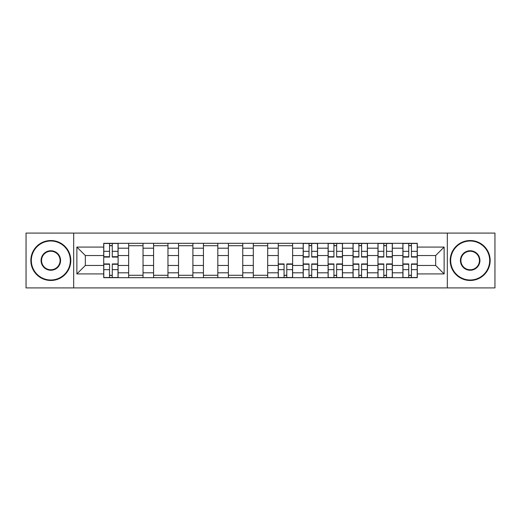 <?xml version="1.0" encoding="UTF-8"?>
<svg xmlns="http://www.w3.org/2000/svg" width="521" height="521" viewBox="0 0 521 521"><rect width="100%" height="100%" fill="white"/><g stroke="black" fill="none" stroke-linecap="round" stroke-linejoin="round"><path stroke-width="0.78" d="M447.324 287.911L494.95 287.911L494.95 233.089L26.05 233.089L26.05 287.911L447.324 287.911L447.324 233.089M128.654 277.68L128.654 248.191L118.104 248.191L118.104 277.68M118.104 248.191L118.104 243.32M128.654 248.191L128.654 243.32M143.034 243.32L143.034 277.68M153.584 277.68L153.584 243.32M167.964 243.32L167.964 277.68M178.514 277.68L178.514 243.32M192.9 243.32L192.9 277.68M203.444 277.68L203.444 243.32M217.83 243.32L217.83 277.68M228.374 277.68L228.374 243.32M242.76 243.32L242.76 277.68M253.31 277.68L253.31 243.32M267.69 243.32L267.69 277.68M278.24 277.68L278.24 243.32M292.626 243.32L292.626 277.68M303.17 277.68L303.17 243.32M317.556 243.32L317.556 277.68M328.1 277.68L328.1 243.32M342.486 243.32L342.486 277.68M353.036 277.68L353.036 243.32M367.416 243.32L367.416 277.68M377.966 277.68L377.966 243.32M392.346 243.32L392.346 277.68M402.896 277.68L402.896 243.32M402.896 265.456L392.346 265.456M377.966 265.456L367.416 265.456M353.036 265.456L342.486 265.456M328.1 265.456L317.556 265.456M303.17 265.456L292.626 265.456M278.24 265.456L267.69 265.456M253.31 265.456L242.76 265.456M228.374 265.456L217.83 265.456M203.444 265.456L192.9 265.456M178.514 265.456L167.964 265.456M153.584 265.456L143.034 265.456M128.654 265.456L118.104 265.456M402.896 255.544L392.346 255.544M377.966 255.544L367.416 255.544M353.036 255.544L342.486 255.544M328.1 255.544L317.556 255.544M303.17 255.544L292.626 255.544M278.24 255.544L267.69 255.544M253.31 255.544L242.76 255.544M228.374 255.544L217.83 255.544M203.444 255.544L192.9 255.544M178.514 255.544L167.964 255.544M153.584 255.544L143.034 255.544M128.654 255.544L118.104 255.544M85.34 265.456L103.718 265.456L103.718 255.544L85.34 255.544L85.34 265.456L76.874 273.922L76.874 247.078L103.718 247.078L103.718 255.544M417.282 255.544L417.282 265.456L435.66 265.456L435.66 255.544L417.282 255.544L417.282 243.32L103.718 243.32L103.718 247.078M417.282 247.078L444.126 247.078L444.126 273.922L417.282 273.922L417.282 265.456M103.718 265.456L103.718 277.68L417.282 277.68L417.282 273.922M103.718 273.922L76.874 273.922M73.676 287.911L73.676 233.089M112.269 275.283L109.553 275.283M109.553 245.717L112.269 245.717M143.034 275.283L128.654 275.283M128.654 245.717L143.034 245.717M167.964 275.283L153.584 275.283M153.584 245.717L167.964 245.717M192.9 275.283L178.514 275.283M178.514 245.717L192.9 245.717M217.83 275.283L203.444 275.283M203.444 245.717L217.83 245.717M242.76 275.283L228.374 275.283M228.374 245.717L242.76 245.717M267.69 275.283L253.31 275.283M253.31 245.717L267.69 245.717M286.791 275.283L284.075 275.283M278.24 245.717L292.626 245.717M311.721 275.283L309.005 275.283M309.005 245.717L311.721 245.717M336.651 275.283L333.935 275.283M333.935 245.717L336.651 245.717M361.581 275.283L358.865 275.283M358.865 245.717L361.581 245.717M386.517 275.283L383.801 275.283M383.801 245.717L386.517 245.717M411.447 275.283L408.731 275.283M408.731 245.717L411.447 245.717M76.874 247.078L85.34 255.544M435.66 265.456L444.126 273.922M435.66 255.544L444.126 247.078M112.269 257.061L112.269 243.483L118.026 243.483L118.026 257.061L112.269 257.061M109.553 245.56L112.269 245.56M109.553 243.483L103.803 243.483L103.803 257.061L109.553 257.061L109.553 243.483L112.269 243.483M109.553 263.939L109.553 277.517L103.803 277.517L103.803 263.939L109.553 263.939M112.269 275.44L109.553 275.44M112.269 277.517L118.026 277.517L118.026 263.939L112.269 263.939L112.269 277.517L109.553 277.517M50.824 279.998A19.498 19.498 0 0 0 70.322 260.5A19.498 19.498 0 0 0 50.824 241.002A19.498 19.498 0 0 0 31.325 260.5A19.498 19.498 0 0 0 50.824 279.998M50.824 240.526A19.974 19.974 0 0 1 70.797 260.5A19.974 19.974 0 0 1 50.824 280.474A19.974 19.974 0 0 1 30.843 260.5A19.974 19.974 0 0 1 50.824 240.526M50.824 270.249A9.749 9.749 0 0 1 41.074 260.5A9.749 9.749 0 0 1 50.824 250.751A9.749 9.749 0 0 1 60.573 260.5A9.749 9.749 0 0 1 50.824 270.249M50.824 251.233A9.267 9.267 0 0 0 41.55 260.5A9.267 9.267 0 0 0 50.824 269.767A9.267 9.267 0 0 0 60.091 260.5A9.267 9.267 0 0 0 50.824 251.233M470.176 279.998A19.498 19.498 0 0 0 489.675 260.5A19.498 19.498 0 0 0 470.176 241.002A19.498 19.498 0 0 0 450.678 260.5A19.498 19.498 0 0 0 470.176 279.998M470.176 240.526A19.974 19.974 0 0 1 490.157 260.5A19.974 19.974 0 0 1 470.176 280.474A19.974 19.974 0 0 1 450.203 260.5A19.974 19.974 0 0 1 470.176 240.526M470.176 270.249A9.749 9.749 0 0 1 460.427 260.5A9.749 9.749 0 0 1 470.176 250.751A9.749 9.749 0 0 1 479.926 260.5A9.749 9.749 0 0 1 470.176 270.249M470.176 251.233A9.267 9.267 0 0 0 460.909 260.5A9.267 9.267 0 0 0 470.176 269.767A9.267 9.267 0 0 0 479.45 260.5A9.267 9.267 0 0 0 470.176 251.233M311.721 257.061L311.721 243.483L317.471 243.483L317.471 257.061L311.721 257.061M309.005 245.56L311.721 245.56M309.005 243.483L303.248 243.483L303.248 257.061L309.005 257.061L309.005 243.483L311.721 243.483M336.651 257.061L336.651 243.483L342.408 243.483L342.408 257.061L336.651 257.061M333.935 245.56L336.651 245.56M333.935 243.483L328.184 243.483L328.184 257.061L333.935 257.061L333.935 243.483L336.651 243.483M361.581 257.061L361.581 243.483L367.338 243.483L367.338 257.061L361.581 257.061M358.865 245.56L361.581 245.56M358.865 243.483L353.114 243.483L353.114 257.061L358.865 257.061L358.865 243.483L361.581 243.483M284.075 263.939L284.075 277.517L278.318 277.517L278.318 263.939L284.075 263.939M286.791 275.44L284.075 275.44M286.791 277.517L292.541 277.517L292.541 263.939L286.791 263.939L286.791 277.517L284.075 277.517M309.005 263.939L309.005 277.517L303.248 277.517L303.248 263.939L309.005 263.939M311.721 275.44L309.005 275.44M311.721 277.517L317.471 277.517L317.471 263.939L311.721 263.939L311.721 277.517L309.005 277.517M333.935 263.939L333.935 277.517L328.184 277.517L328.184 263.939L333.935 263.939M336.651 275.44L333.935 275.44M336.651 277.517L342.408 277.517L342.408 263.939L336.651 263.939L336.651 277.517L333.935 277.517M358.865 263.939L358.865 277.517L353.114 277.517L353.114 263.939L358.865 263.939M361.581 275.44L358.865 275.44M361.581 277.517L367.338 277.517L367.338 263.939L361.581 263.939L361.581 277.517L358.865 277.517M386.517 257.061L386.517 243.483L392.267 243.483L392.267 257.061L386.517 257.061M383.801 245.56L386.517 245.56M383.801 243.483L378.044 243.483L378.044 257.061L383.801 257.061L383.801 243.483L386.517 243.483M383.801 263.939L383.801 277.517L378.044 277.517L378.044 263.939L383.801 263.939M386.517 275.44L383.801 275.44M386.517 277.517L392.267 277.517L392.267 263.939L386.517 263.939L386.517 277.517L383.801 277.517M411.447 257.061L411.447 243.483L417.197 243.483L417.197 257.061L411.447 257.061M408.731 245.56L411.447 245.56M408.731 243.483L402.974 243.483L402.974 257.061L408.731 257.061L408.731 243.483L411.447 243.483M408.731 263.939L408.731 277.517L402.974 277.517L402.974 263.939L408.731 263.939M411.447 275.44L408.731 275.44M411.447 277.517L417.197 277.517L417.197 263.939L411.447 263.939L411.447 277.517L408.731 277.517M377.966 248.191L367.416 248.191M353.036 248.191L342.486 248.191M328.1 248.191L317.556 248.191M303.17 248.191L292.626 248.191M278.24 248.191L267.69 248.191M253.31 248.191L242.76 248.191M228.374 248.191L217.83 248.191M203.444 248.191L192.9 248.191M178.514 248.191L167.964 248.191M153.584 248.191L143.034 248.191M402.896 248.191L392.346 248.191M377.966 272.809L367.416 272.809M353.036 272.809L342.486 272.809M328.1 272.809L317.556 272.809M303.17 272.809L292.626 272.809M278.24 272.809L267.69 272.809M253.31 272.809L242.76 272.809M228.374 272.809L217.83 272.809M203.444 272.809L192.9 272.809M178.514 272.809L167.964 272.809M153.584 272.809L143.034 272.809M128.654 272.809L118.104 272.809M402.896 272.809L392.346 272.809M112.269 256.723L118.026 256.723M112.269 251.33L118.026 251.33M103.803 256.723L109.553 256.723M103.803 251.33L109.553 251.33M109.553 264.277L103.803 264.277M109.553 269.67L103.803 269.67M118.026 264.277L112.269 264.277M118.026 269.67L112.269 269.67M311.721 256.723L317.471 256.723M311.721 251.33L317.471 251.33M303.248 256.723L309.005 256.723M303.248 251.33L309.005 251.33M336.651 256.723L342.408 256.723M336.651 251.33L342.408 251.33M328.184 256.723L333.935 256.723M328.184 251.33L333.935 251.33M361.581 256.723L367.338 256.723M361.581 251.33L367.338 251.33M353.114 256.723L358.865 256.723M353.114 251.33L358.865 251.33M284.075 264.277L278.318 264.277M284.075 269.67L278.318 269.67M292.541 264.277L286.791 264.277M292.541 269.67L286.791 269.67M309.005 264.277L303.248 264.277M309.005 269.67L303.248 269.67M317.471 264.277L311.721 264.277M317.471 269.67L311.721 269.67M333.935 264.277L328.184 264.277M333.935 269.67L328.184 269.67M342.408 264.277L336.651 264.277M342.408 269.67L336.651 269.67M358.865 264.277L353.114 264.277M358.865 269.67L353.114 269.67M367.338 264.277L361.581 264.277M367.338 269.67L361.581 269.67M386.517 256.723L392.267 256.723M386.517 251.33L392.267 251.33M378.044 256.723L383.801 256.723M378.044 251.33L383.801 251.33M383.801 264.277L378.044 264.277M383.801 269.67L378.044 269.67M392.267 264.277L386.517 264.277M392.267 269.67L386.517 269.67M411.447 256.723L417.197 256.723M411.447 251.33L417.197 251.33M402.974 256.723L408.731 256.723M402.974 251.33L408.731 251.33M408.731 264.277L402.974 264.277M408.731 269.67L402.974 269.67M417.197 264.277L411.447 264.277M417.197 269.67L411.447 269.67"/></g></svg>
